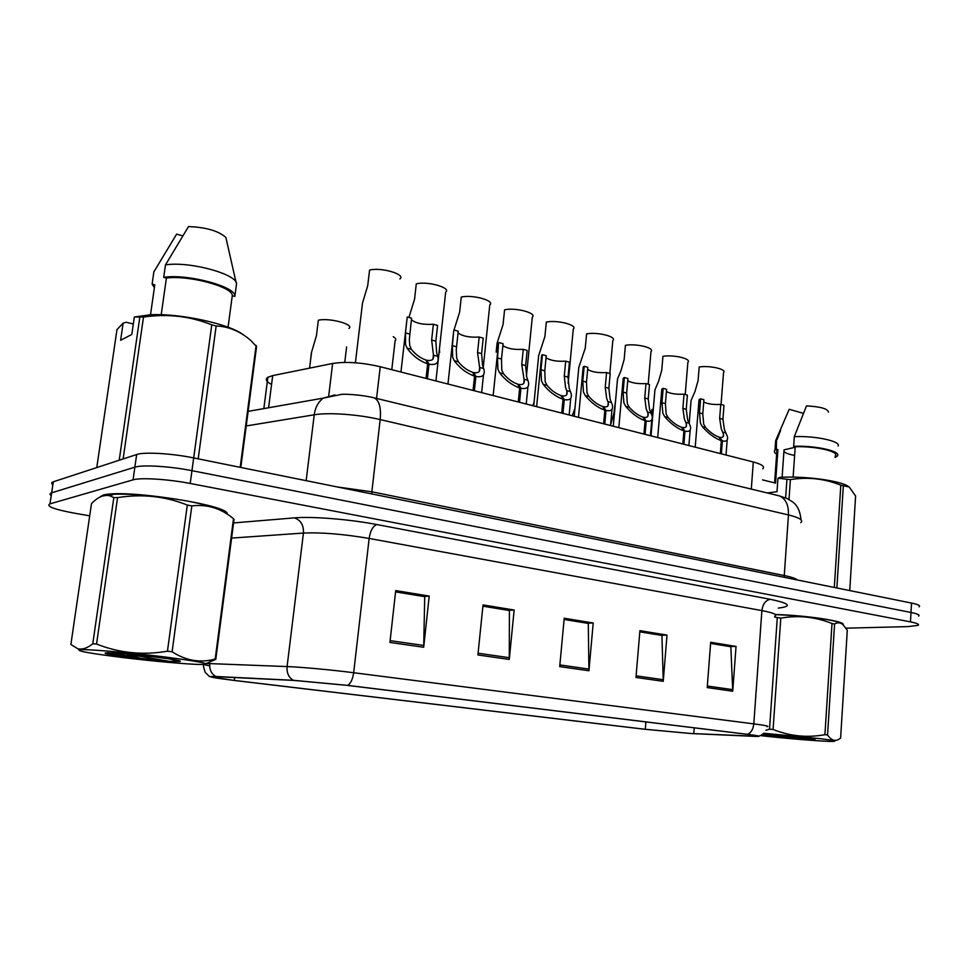 <?xml version="1.0" encoding="UTF-8"?>
<svg xmlns="http://www.w3.org/2000/svg" width="968" height="968" viewBox="0 0 968 968"><rect width="100%" height="100%" fill="white"/><g stroke="black" fill="none" stroke-linecap="round" stroke-linejoin="round"><path stroke-width="1.45" d="M271.572 384.441C266.212 381.67 264.978 379.274 267.882 377.266L272.71 375.596L332.641 363.472C345.987 361.403 361.851 362.492 380.243 366.739L753.298 461.99C761.852 464.301 765.022 466.576 762.796 468.814M843.08 624.723C846.105 621.359 806.525 615.309 775.295 614.523C806.525 615.309 846.105 621.359 843.08 624.723M227.105 514.068C231.134 505.248 122.089 488.404 102.741 495.265L99.353 497.419L102.741 495.265C122.089 488.404 231.134 505.248 227.105 514.068M690.523 733.466L645.281 729.291L234.268 680.419C215.356 678.12 207.89 676.801 211.871 676.463L294.199 680.431L347.258 685.38L746.957 734.288C756.359 735.462 759.928 736.14 757.654 736.333L690.523 733.466M691.128 733.538L755.585 736.418C762.288 736.539 759.614 735.849 747.562 734.325L347.754 685.392L293.34 680.31L215.864 676.475L209.439 676.559L233.881 680.419L644.785 729.267L691.128 733.538M919.068 606.827C920.725 605.726 918.208 604.468 911.517 603.064L193.685 457.924C171.881 453.411 144.123 451.778 136.669 454.524L53.337 481.786L51.631 492.821C49.634 493.474 49.501 494.382 51.219 495.543C49.501 494.382 49.634 493.474 51.631 492.821L134.867 467.169L51.679 492.809L49.961 503.868C45.678 506.24 54.111 509.398 75.25 513.33L89.709 515.835M193.685 457.924L191.954 470.678C170.102 466.274 142.308 464.592 134.867 467.169C142.308 464.592 170.102 466.274 191.954 470.678L910.997 612.466L191.954 470.678L190.212 483.468C168.323 479.172 140.493 477.43 133.064 479.85L50.009 503.856M918.559 616.084C920.217 615.043 917.688 613.833 910.997 612.466C917.688 613.833 920.217 615.043 918.559 616.084M846.008 628.171L907.815 626.611L918.063 625.364C919.709 624.384 917.18 623.223 910.477 621.88L190.212 483.468M389.935 642.45L395.718 590.589L429.211 596.082L423.694 647.253L389.935 642.45M635.964 677.455L639.921 630.664L667.012 635.105L663.237 681.327L635.964 677.455M707.209 687.582L710.681 642.28L736.043 646.442L732.728 691.225L707.209 687.582M477.914 654.961L483.02 604.915L514.141 610.021L509.277 659.426L477.914 654.961M559.71 666.601L564.211 618.237L593.215 622.993L588.931 670.764L559.71 666.601M395.585 591.799L424.02 596.542M639.824 631.753L661.144 635.335M710.597 643.333L730.029 646.6M482.899 606.077L508.672 610.397M564.102 619.375L587.528 623.295M593.215 622.993L587.528 623.198M564.09 619.459L588.29 623.416L588.931 670.764M514.141 610.021L508.684 610.3M482.887 606.174L509.41 610.518L509.277 659.426M736.043 646.442L730.029 646.515M710.597 643.418L730.84 646.733L732.728 691.225M667.012 635.105L661.144 635.25M639.812 631.838L661.93 635.456L663.237 681.327M429.211 596.082L424.032 596.457M395.573 591.896L424.722 596.663L423.694 647.253M53.337 481.786L53.288 481.798C51.292 482.5 51.147 483.443 52.865 484.653M651.476 414.062L651.863 409.512L653.267 409.367M721.039 404.503L723.519 372.607C727.258 369.34 709.75 365.251 699.186 366.981L698.085 380.581L694.988 391.483L691.067 400.486L690.571 406.729M703.736 402.022C707.79 403.995 713.452 404.793 720.749 404.418L723.991 405.326L722.915 419.277L724.439 429.719L727.44 436.544C728.13 440.295 726.436 441.759 722.37 440.948L721.378 453.847M720.325 453.569L721.317 440.67C714.759 438.31 708.443 433.64 702.381 426.682L700.469 423.306L699.489 412.9L700.614 398.804L699.029 399.699L695.218 447.168M698.896 401.345L699.029 399.699M719.647 438.141L719.708 437.282C722.709 437.875 723.955 436.798 723.447 434.051L721.269 428.872L719.66 418.394L720.749 404.418M700.614 398.804L703.918 399.724L702.792 413.808L703.688 424.166L705.684 427.566C710.052 432.321 714.469 435.491 718.946 437.076L721.317 440.67M719.708 437.282L722.37 440.948M759.94 735.559C784.661 738.427 823.889 741.609 832.625 741.415C837.622 741.282 833.678 740.399 820.767 738.741L763.679 733.236M827.555 735.002C831.706 740.968 836.062 741.972 840.623 737.991L847.29 630.229L843.019 624.663C840.345 622.46 837.538 622.23 834.585 623.985L827.555 735.002L824.93 734.664L832.008 623.513C815.371 616.822 798.298 615.043 780.789 618.141L774.702 617.112M780.789 618.141L773.081 729.473C789.997 736.225 807.276 737.967 824.93 734.664M773.081 729.473L769.524 729.182L777.268 617.983M765.918 730.271L769.524 729.182M834.585 623.985L832.008 623.513M841.591 623.646C840.006 622.436 835.602 621.166 828.39 619.81C812.769 617.076 795.115 615.358 775.428 614.644M761.453 734.857L795.732 738.524L815.044 739.467L806.719 737.931L762.711 734.046M761.695 734.724L763.377 735.135M807.36 739.298L798.89 737.035M796.216 736.285L781.261 737.229M772.04 734.615L795.732 738.524M762.566 734.155L772.851 736.358M795.176 447.276L784.032 449.866L782.108 477.26M783.923 451.427C785.133 452.976 788.69 454.307 794.607 455.42M803.355 413.348L789.198 409.295L775.658 440.658L775.477 443.199M762.494 479.874L775.55 483.105L777.921 449.624L776.36 449.212L776.457 440.016M777.038 439.678L780.619 430.324M776.36 449.212L774.981 450.156C773.771 451.415 774.327 452.734 776.639 454.113M777.921 449.624L776.905 450.362L774.594 482.863M848.283 486.396C840.369 480.624 804.081 475.796 779.76 477.369L777.97 478.216L790.384 479.632L789.005 499.476M849.747 590.577L855.603 496.015L849.226 486.989L840.817 485.186C824.421 478.591 807.615 476.74 790.384 479.632M843.334 485.839L836.872 587.975M834.307 587.455L840.817 485.186M785.629 497.891L786.899 479.608M828.439 412.09C827.785 408.726 820.477 406.657 806.489 405.894L794.305 436.665L793.639 446.321L795.212 446.744L793.119 477.127M838.143 446.054C841.204 441.299 815.237 435.636 794.305 436.665M835.021 457.416L837.066 456.243C842.825 451.584 815.842 445.304 793.639 446.321M835.118 456.073C840.393 451.766 815.963 445.958 795.212 446.744M767.297 492.966L777.014 491.671L777.97 478.216M165.54 657.066C129.059 652.468 83.575 648.693 79.231 649.855C77.065 651.065 91.246 653.582 121.787 657.417C151.649 661.096 187.284 664.302 200.279 664.471C213.492 664.302 201.913 661.846 165.54 657.066M172.098 651.779C186.11 660.769 200.485 663.177 215.198 659.014L215.791 659.293L234.038 519.393L233.494 518.691C221.043 508.333 207.152 504.062 191.833 505.901L172.098 651.779L167.452 651.186L187.296 505.066C165.104 496.185 141.873 493.704 117.576 497.625L113.837 497.576L109.941 495.846C104.157 494.321 98.01 496.911 91.5 503.59L70.882 644.458L77.634 648.669C82.256 649.843 87.302 648.209 92.783 643.768L113.837 497.576M117.576 497.625L96.546 644.035C119.221 653.049 142.865 655.445 167.452 651.186M96.546 644.035L92.783 643.768M191.833 505.901L187.296 505.066M225.411 513.016C222.083 509.289 209.197 505.272 186.751 500.94C158.087 495.906 133.778 493.68 113.849 494.249L102.547 496.003M156.175 657.151C134.201 654.513 117.987 653.061 107.557 652.783C101.507 652.964 106.686 654.174 123.081 656.437L169.11 661.325L179.818 661.519C182.528 660.975 174.651 659.523 156.175 657.151M108.198 652.795L123.081 656.437M178.318 661.592L171.033 659.184M215.198 659.014L233.494 518.691M143.143 658.942L127.147 654.562M215.791 659.293L205.881 663.721M127.51 654.078L169.11 661.325M113.123 652.989L140.287 658.627M243.44 334.88C230.045 324.183 180.956 313.281 150.754 314.733L134.334 317.02L131.817 334.444L120.625 340.264L123.117 323.143L116.971 329.628L96.776 467.58M123.117 323.143L126.263 322.259L133.318 324.002M165.31 285.778L161.208 314.733L166.399 278.07L163.689 277.344L165.455 264.917C189.559 260.888 238.806 274.658 236.458 284.314L234.849 296.438C237.148 287.036 187.804 273.484 163.689 277.344M182.625 235.817L176.648 234.111L153.864 271.863L152.121 284.084L154.372 287.69M150.294 316.258L154.795 284.786L152.121 284.084M240.814 467.447L256.568 346.58L250.797 340.482C240.197 331.298 228.654 326.47 216.167 325.974L211.762 324.849C190.381 316.246 168.008 313.596 144.619 316.935L134.334 317.02M240.197 467.326L256.109 345.382M216.167 325.974L198.198 458.832M193.697 457.924L211.762 324.849M143.494 317.081L123.13 458.953M119.209 460.236L139.791 317.286M236.119 282.632L225.871 237.426C218.466 230.892 206.015 227.274 188.506 226.585L165.455 264.917M228.061 327.22L232.272 295.748C233.324 287.036 189.002 274.888 166.399 278.07M232.272 295.748L234.849 296.438M615.672 399.627L613.918 413.445L610.602 424.891M574.956 408.351L572.221 415.756M534.034 402.627L532.775 405.689M666.408 391.568C670.546 393.71 676.414 394.581 684.037 394.17L687.389 395.113L686.239 409.295L687.679 419.894L690.438 426.428C691.176 430.445 689.349 432.018 684.981 431.171L683.904 444.276M682.815 443.997L683.892 430.881C677.116 428.449 670.727 423.706 664.713 416.676L662.85 413.251L661.967 402.7L663.177 388.362L661.785 389.172L657.708 437.584M661.64 390.951L661.785 389.172M682.295 428.376L682.367 427.457C685.598 428.086 686.941 426.924 686.397 423.984L684.4 419.011L682.864 408.387L684.037 394.17M663.177 388.362L666.601 389.317L665.403 403.632L666.19 414.147L668.15 417.583C672.482 422.399 676.959 425.618 681.569 427.251L683.892 430.881M682.367 427.457L684.981 431.171M627.736 380.714C631.947 383.05 638.033 384.006 645.995 383.57L649.48 384.538L648.245 398.961L649.601 409.718L652.117 415.938C652.904 420.233 650.932 421.927 646.213 421.019L645.075 434.354M643.938 434.075L645.087 420.729C638.106 418.224 631.644 413.409 625.691 406.294L623.864 402.833L623.09 392.113L624.384 377.532L623.21 378.258L618.818 427.662M623.041 380.17L623.21 378.258M643.587 418.273L643.672 417.281C647.156 417.934 648.596 416.7 648.015 413.542L646.2 408.811L644.749 398.017L645.995 383.57M624.384 377.532L627.93 378.524L626.647 393.081L627.337 403.765L629.248 407.238C633.544 412.114 638.081 415.381 642.837 417.063L645.087 420.729M643.672 417.281L646.213 421.019M587.649 369.449C591.932 372.002 598.248 373.043 606.585 372.571L610.191 373.575L608.86 388.241L610.13 399.167L612.381 405.035C613.228 409.646 611.098 411.461 606.004 410.505L604.782 424.069M603.609 423.766L604.831 410.202C597.631 407.625 591.085 402.736 585.216 395.525L583.438 392.028L582.784 381.15L584.164 366.315L583.196 366.933L578.489 417.353M583.014 368.989L583.196 366.933M603.427 407.794L603.536 406.717C607.299 407.419 608.86 406.088 608.231 402.712L606.609 398.223L605.242 387.26L606.585 372.571M584.164 366.315L587.842 367.344L586.475 382.154L587.031 392.984L588.907 396.505C593.166 401.442 597.752 404.769 602.677 406.487L604.831 410.202M603.536 406.717L606.004 410.505M546.061 357.749C550.417 360.532 556.963 361.669 565.699 361.161L569.438 362.214L568.022 377.133L569.184 388.216L571.181 393.71C572.088 398.647 569.789 400.607 564.271 399.59L562.965 413.396M561.742 413.082L563.061 399.264C555.608 396.614 548.989 391.641 543.205 384.356L541.487 380.811L540.955 369.764L542.431 354.675L541.693 355.183L536.635 406.669M541.475 357.386L541.693 355.183M561.767 396.928L561.876 395.767C565.941 396.505 567.635 395.065 566.958 391.459L565.53 387.248L564.271 376.116L565.699 361.161M542.431 354.675L546.255 355.74L544.778 370.804L545.214 381.815L547.041 385.373C551.252 390.37 555.898 393.746 560.98 395.525L563.061 399.264M561.876 395.767L564.271 399.59M685.235 394.508L687.873 362.274C691.866 358.85 673.631 354.469 662.935 356.333L661.773 370.151L658.627 381.235L654.937 389.874L654.356 396.59M648.185 384.175L650.992 351.578C655.263 348.008 636.23 343.301 625.425 345.31L624.178 359.358L620.996 370.635L617.536 378.863L616.882 386.087M609.828 373.479L612.817 340.518C617.378 336.791 597.498 331.721 586.584 333.899L585.253 348.178L578.803 367.429L578.077 375.173M568.119 383.328L573.274 329.072C578.15 325.188 557.338 319.718 546.327 322.066L544.899 336.586L538.68 355.559L537.857 363.859M439.363 349.678L439.702 352.412M393.226 336.719C395.815 338.207 396.444 339.514 395.125 340.663L391.786 369.691M348.916 328.418C354.929 324.486 329.132 317.504 318.351 320.239L316.427 335.727L311.357 352.921L310.268 362.637M526.435 375.911L532.291 317.214C537.506 313.172 515.69 307.267 504.582 309.796L503.058 324.57L497.068 343.204L496.148 352.086M483.25 367.368L489.784 304.92C495.362 300.721 472.444 294.332 461.264 297.067L459.643 312.095L453.992 330.112M453.714 330.959L452.806 339.344M435.927 380.956L445.679 292.179C451.645 287.811 427.541 280.889 416.288 283.854L414.558 299.148L408.932 317.444M399.881 278.953C406.245 274.416 380.847 266.914 369.558 270.12L367.719 285.693L362.48 303.153L361.221 313.838M502.888 345.576C507.317 348.625 514.105 349.871 523.264 349.327L527.149 350.416L525.636 365.601L526.689 376.854L528.419 381.949C529.387 387.224 526.894 389.317 520.929 388.253L519.526 402.301M518.255 401.974L519.671 387.914C511.963 385.179 505.272 380.134 499.573 372.753L497.915 369.171L497.528 357.954L498.58 342.962L493.16 395.573M498.339 345.322L498.58 342.962M518.485 385.663L518.618 384.381C523.023 385.155 524.85 383.618 524.124 379.771L521.74 364.537L523.264 349.327M499.113 342.587L503.082 343.7L501.497 359.031L501.799 370.212L503.554 373.817C507.728 378.863 512.435 382.312 517.686 384.139L519.671 387.914M518.618 384.381L520.929 388.253M458.033 332.919C462.522 336.235 469.577 337.614 479.196 337.033L483.226 338.159L481.604 353.623L482.548 365.057L484.024 369.716C485.053 375.342 482.342 377.593 475.881 376.455L474.368 390.769M473.049 390.443L474.562 376.116C466.6 373.297 459.824 368.155 454.234 360.701L452.637 357.071L452.395 345.673L453.786 330.257L447.966 384.03M473.509 373.963L473.654 372.559C478.422 373.37 480.418 371.724 479.644 367.61L477.563 352.521L479.196 337.033M454.089 330.04L458.215 331.189L456.255 349.859L456.678 358.148L458.372 361.802C462.474 366.908 467.254 370.417 472.686 372.305L474.562 376.116M473.654 372.559L475.881 376.455M411.4 319.743C415.95 323.36 423.282 324.873 433.386 324.256L437.584 325.429L435.842 341.172L436.665 352.8L437.875 356.986C438.976 362.976 436.024 365.384 429.018 364.198L427.396 378.778M426.029 378.428L427.65 363.835C419.398 360.931 412.537 355.704 407.068 348.153L405.556 344.487L405.471 332.907L407.213 317.032L400.946 372.027M426.719 361.802L426.888 360.253C431.97 361.112 434.148 359.418 433.458 355.171L431.643 340.022L433.386 324.256M407.286 316.984L411.569 318.169L409.331 339.635L409.754 345.6L411.376 349.303C415.417 354.482 420.257 358.039 425.884 359.987L427.65 363.835M426.888 360.253L429.018 364.198M751.301 489.094L753.298 461.99M376.552 398.453L380.243 366.739M328.757 395.44L332.641 363.472M268.584 407.77L272.71 375.596M645.281 729.291L645.898 721.922M347.754 685.392C350.779 683.323 352.751 679.1 353.671 672.724L753.806 723.87C753.201 729.231 751.12 732.715 747.562 734.325M293.34 680.31C288.706 677.54 286.625 672.954 287.085 666.577C301.229 667.073 331.588 669.88 353.671 672.724L369.147 538.45C343.507 534.082 321.606 532.291 303.444 533.066L231.606 538.087M774.775 616.144C777.667 614.656 773.371 612.804 761.889 610.602L753.806 723.87C765.47 725.395 769.887 726.339 767.043 726.69M215.864 676.475C211.351 673.873 209.33 669.578 209.79 663.6L287.085 666.577L303.444 533.066C303.771 525.152 300.745 520.094 294.357 517.88C311.962 516.271 349.799 519.308 376.903 524.559L770.298 599.313C789.876 603.439 792.526 606.367 778.248 608.098M209.669 665.839L203.147 664.459M205.422 663.504L209.79 663.6M233.578 522.926L294.357 517.88M910.477 621.88L911.517 603.064M133.064 479.85L136.669 454.524M770.298 599.313C765.615 600.208 762.82 603.971 761.889 610.602L369.147 538.45C370.405 530.573 372.995 525.939 376.903 524.559M234.268 680.419L234.643 677.479M693.79 733.635L694.237 727.839M752.789 736.249L752.874 735.063M559.867 664.931L588.992 669.094M636.097 675.833L663.274 679.717M707.33 686.022L732.752 689.652M478.083 653.231L509.362 657.708M390.128 640.647L423.803 645.462M800.754 522.672C803.646 520.252 799.556 517.662 788.46 514.928L784.261 575.549C791.606 577.061 795.962 578.549 797.342 579.989M777.909 495.531L779.058 495.81C785.58 498.423 788.714 504.8 788.46 514.928L380.194 419.58C358.608 414.425 328.551 412.259 314.237 414.788L306.142 480.66M248.123 411.376L323.251 398.126C318.266 401.914 315.266 407.467 314.237 414.788L246.223 425.956M373.2 397.642L374.132 397.86C379.202 400.329 381.223 407.564 380.194 419.58L371.845 491.792L784.261 575.549L784.358 577.364M337.287 486.964L371.845 491.792L371.785 493.934M801.02 519.792C799.762 507.462 795.006 503.953 792.949 502.138L787.371 498.641L779.058 495.81L374.132 397.86C362.528 394.823 344.947 393.903 341.74 394.351L323.251 398.126L334.928 394.92M702.792 413.808L699.489 412.9M705.684 427.566L702.381 426.682M725.94 432.95L722.697 432.091M722.915 419.277L719.66 418.394M665.403 403.632L661.967 402.7M668.15 417.583L664.713 416.676M689.131 423.161L685.767 422.266M686.239 409.295L682.864 408.387M626.647 393.081L623.09 392.113M629.248 407.238L625.691 406.294M650.992 413.021L647.507 412.09M648.245 398.961L644.749 398.017M586.475 382.154L582.784 381.15M588.907 396.505L585.216 395.525M611.461 402.506L607.844 401.551M608.86 388.241L605.242 387.26M544.778 370.804L540.955 369.764M547.041 385.373L543.205 384.356M570.442 391.604L566.691 390.6M568.022 377.133L564.271 376.116M501.497 359.031L497.528 357.954M503.554 373.817L499.573 372.753M527.875 380.279L523.978 379.238M525.636 365.601L521.74 364.537M456.533 346.798L452.395 345.673M458.372 361.802L454.234 360.701M483.649 368.518L479.596 367.441M481.604 353.623L477.563 352.521M409.766 334.069L405.471 332.907M411.376 349.303L407.068 348.153M437.669 356.297L433.458 355.171M435.842 341.172L431.643 340.022M263.841 408.605L267.882 377.266M209.439 676.559L205.252 672.433C203.57 667.545 203.062 664.883 203.716 664.447M49.961 503.868L53.288 481.798M691.067 400.486L689.216 423.331M723.447 434.051L723.253 436.556M727.186 439.956L726.024 455.033M775.658 440.658L774.981 450.156M79.231 649.855L77.634 648.669M113.849 494.249L109.941 495.846M179.177 660.696L179.818 661.519M150.754 314.733L144.619 316.935M686.397 423.984L686.167 426.694M690.148 430.119L688.901 445.546M648.015 413.542L647.761 416.458M651.779 419.906L650.423 435.721M608.231 402.712L607.94 405.846M612.006 409.307L610.542 425.545M566.958 391.459L566.643 394.835M570.757 398.308L569.172 414.982M654.937 389.874L651.016 435.878M617.536 378.863L613.288 426.247M578.803 367.429L574.218 416.264M538.68 355.559L533.707 405.931M346.629 346.907L344.765 362.407M311.551 352.34L309.591 368.142M362.504 303.105L355.401 362.77M524.124 379.771L523.761 383.376M527.935 386.873L526.229 404.019M479.644 367.61L479.233 371.482M483.468 374.979L481.628 392.621M433.41 354.966L432.95 359.092"/></g></svg>
